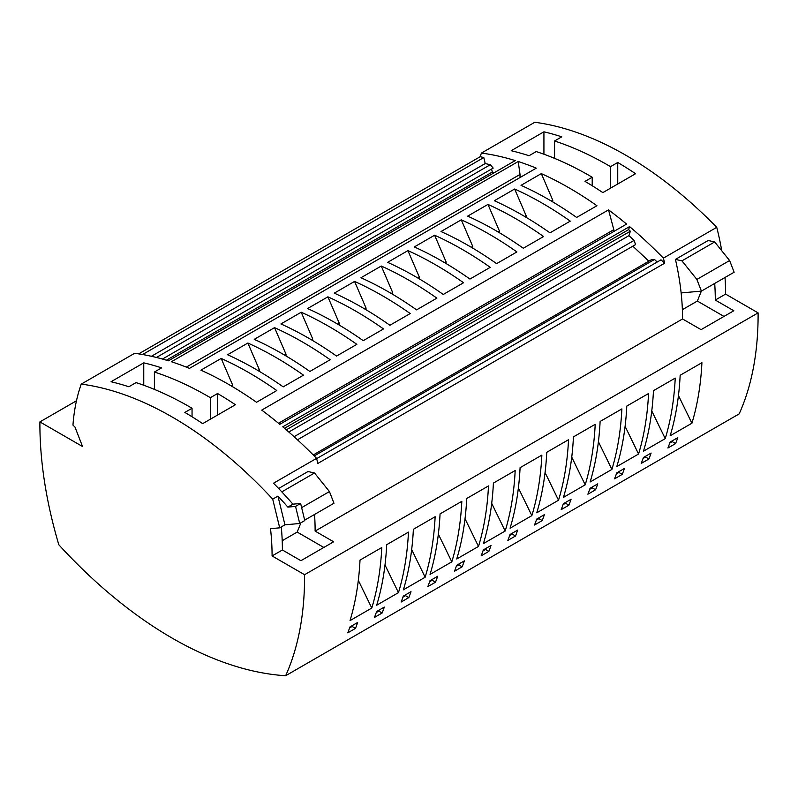 <?xml version="1.0" encoding="UTF-8"?>
<svg xmlns="http://www.w3.org/2000/svg" width="798" height="798" viewBox="0 0 798 798"><rect width="100%" height="100%" fill="white"/><g stroke="black" fill="none" stroke-linecap="round" stroke-linejoin="round"><path stroke-width="1.2" d="M524.615 216.448L526.091 215.59L514.64 189.016A356.906 206.064 60 0 1 570.271 221.136L549.972 232.846A356.906 206.064 60 0 0 494.341 200.737L514.64 189.016M714.699 283.44A231.46 133.635 60 0 1 715.287 300.058L733.811 310.751L701.073 329.654L682.549 318.961L315.12 531.089L333.644 541.792L300.916 560.685L282.392 549.992L272.078 555.947A231.46 133.635 -120 0 0 270.512 528.655L279.699 527.837L284.936 524.815L299.709 523.498L295.549 506.411L287.859 507.099A356.906 206.064 -120 0 0 277.943 496.107L272.707 499.129A356.906 206.064 -120 0 0 81.256 384.107L134.613 353.305A356.906 206.064 -120 0 1 168.418 360.806L515.229 160.578A356.906 206.064 -120 0 0 481.423 153.076L534.78 122.274A356.906 206.064 60 0 1 716.744 227.33A231.46 133.635 60 0 1 721.741 250.742M725.013 277.485A231.46 133.635 60 0 1 725.591 294.103L758.1 312.876A351.818 203.121 60 0 1 739.167 413.893L285.644 675.726A351.818 203.121 -120 0 0 304.577 574.71L272.078 555.947M434.611 235.22A356.906 206.064 60 0 1 490.231 267.34L469.942 279.051A356.906 206.064 60 0 0 414.312 246.941L434.611 235.22L446.052 261.804L446.062 263.53M327.898 296.836A356.906 206.064 60 0 1 383.519 328.946L363.23 340.666A356.906 206.064 60 0 0 307.599 308.547L327.898 296.836L339.34 323.409L337.863 324.257M360.955 277.744A356.906 206.064 60 0 1 416.586 309.863L436.875 298.143A356.906 206.064 60 0 0 381.254 266.023L360.955 277.744M184.847 412.426L192.049 408.267A356.906 206.064 60 0 0 136.069 382.601L128.867 386.761A356.906 206.064 60 0 0 111.032 381.743L143.76 362.841A356.906 206.064 60 0 1 161.605 367.868L154.403 372.018A356.906 206.064 -120 0 1 210.373 397.683L217.575 393.524A356.906 206.064 60 0 1 235.42 404.736L202.682 423.638A356.906 206.064 60 0 0 184.847 412.426M200.897 370.162A356.906 206.064 60 0 1 256.517 402.272L276.816 390.551A356.906 206.064 60 0 0 221.186 358.442L200.897 370.162M227.57 354.751A356.906 206.064 60 0 1 283.2 386.87L303.489 375.15A356.906 206.064 60 0 0 247.869 343.04L227.57 354.751M334.282 293.145A356.906 206.064 60 0 1 389.903 325.265L410.202 313.544A356.906 206.064 60 0 0 354.571 281.425L334.282 293.145M541.313 173.615A356.906 206.064 60 0 1 596.944 205.734L576.645 217.445A356.906 206.064 60 0 0 521.024 185.336L541.313 173.615L552.765 200.188L552.765 201.924M487.967 204.418L467.668 216.138A356.906 206.064 60 0 1 523.298 248.248L543.588 236.537A356.906 206.064 60 0 0 487.967 204.418L499.408 231.001L497.932 231.849M554.56 158.363L554.56 140.987A356.906 206.064 -120 0 1 610.54 166.652L617.742 162.493A356.906 206.064 60 0 1 635.577 173.705L602.849 192.607A356.906 206.064 60 0 0 585.004 181.385L592.206 177.236L592.206 185.744M554.56 140.987L561.762 136.827A356.906 206.064 60 0 0 543.927 131.81L511.189 150.712A356.906 206.064 60 0 1 529.034 155.73L536.236 151.57A356.906 206.064 60 0 1 592.206 177.236M461.284 219.819L440.995 231.54A356.906 206.064 60 0 1 496.615 263.649L516.914 251.939A356.906 206.064 60 0 0 461.284 219.819L472.735 246.402L471.259 247.25M608.535 209.874L261.724 410.102A356.906 206.064 -120 0 1 279.779 424.317L626.59 224.088A356.906 206.064 -120 0 0 608.535 209.874L613.812 229.654L278.492 423.249M518.221 161.515L171.41 361.743A356.906 206.064 -120 0 1 189.465 368.377L536.276 168.149A356.906 206.064 -120 0 0 518.221 161.515L520.027 174.453L186.323 367.11M301.215 312.237A356.906 206.064 60 0 1 356.846 344.347L336.547 356.068A356.906 206.064 60 0 0 280.926 323.948L301.215 312.237L312.666 338.811L311.19 339.659M254.243 339.35A356.906 206.064 60 0 1 309.873 371.469L330.173 359.748A356.906 206.064 60 0 0 274.542 327.639L254.243 339.35M387.638 262.343A356.906 206.064 60 0 1 443.259 294.462L463.558 282.741A356.906 206.064 60 0 0 407.928 250.622L387.638 262.343M287.859 507.099L292.936 504.166A356.906 206.064 -120 0 0 273.534 483.209L316.577 458.361A356.906 206.064 -120 0 0 282.771 426.82L629.582 226.592A356.906 206.064 -120 0 1 663.387 258.133L716.744 227.33M444.576 262.652L446.052 261.804M339.35 325.135L339.34 323.409M381.254 266.023L392.696 292.607L392.706 294.332M391.219 293.455L392.696 292.607M217.575 393.524L217.575 415.04M210.373 397.683L210.373 419.199M143.76 385.254L143.76 362.841M154.403 389.394L154.403 372.018M192.049 416.775L192.049 408.267M221.186 358.442L232.637 385.015L232.637 386.741M231.161 385.873L232.637 385.015M247.869 343.04L259.31 369.614L259.31 371.339M257.834 370.471L259.31 369.614M354.571 281.425L366.023 308.008L366.023 309.734M364.546 308.856L366.023 308.008M526.091 217.325L526.091 215.59M551.288 201.046L552.765 200.188M499.408 232.727L499.408 231.001M543.927 131.81L543.927 154.223M610.54 166.652L610.54 188.168M617.742 162.493L617.742 184.009M472.735 248.128L472.735 246.402M613.812 231.47L613.812 229.654M520.027 177.525L520.027 174.453M312.666 340.537L312.666 338.811M274.542 327.639L285.993 354.212L285.993 355.938M284.517 355.07L285.993 354.212M417.903 278.053L419.379 277.205L407.928 250.622M419.379 278.931L419.379 277.205M657.203 262.013L654.49 259.48L651.627 259.579L313.225 454.96M663.387 258.133A231.46 133.635 -120 0 1 664.634 263.21L661.003 259.829L316.646 458.631M297.464 439.798L635.577 244.597L634.061 240.417L628.944 235.639L630.34 231.211L628.634 229.615L629.582 226.592M648.874 261.165L632.824 246.183M294.073 436.706L634.061 240.417M316.577 458.361A231.46 133.635 60 0 1 317.823 463.439L664.634 263.21M531.857 515.628A351.818 203.121 60 0 0 541.852 455.119L520.087 467.688A351.818 203.121 60 0 1 510.082 528.196L531.857 515.628L518.381 487.947M558.53 500.226A351.818 203.121 60 0 0 568.535 439.718L546.76 452.286A351.818 203.121 60 0 1 536.765 512.795L558.53 500.226L545.064 472.546M585.203 484.825L563.438 497.393A351.818 203.121 60 0 0 573.443 436.885L595.208 424.317A351.818 203.121 60 0 1 585.203 484.825L571.737 457.144M355.479 628.405A351.818 203.121 60 0 0 357.654 622.48L349.963 626.919A351.818 203.121 -120 0 1 347.778 632.844L355.479 628.405L352.118 626.46L352.487 625.452M371.788 608.046A351.818 203.121 60 0 0 381.783 547.528L360.018 560.096A351.818 203.121 60 0 1 350.023 620.615L371.788 608.046L358.322 580.365M398.461 592.645L376.696 605.213A351.818 203.121 60 0 0 386.701 544.695L408.466 532.126A351.818 203.121 60 0 1 398.461 592.645L384.995 564.964M464.356 560.864A351.818 203.121 60 0 1 462.182 566.789L454.491 571.228A351.818 203.121 60 0 0 456.665 565.303L464.356 560.864M411.01 591.667A351.818 203.121 60 0 1 408.825 597.592L401.135 602.041A351.818 203.121 60 0 0 403.309 596.116L411.01 591.667M563.378 503.698A351.818 203.121 60 0 1 561.203 509.623L568.894 505.184A351.818 203.121 60 0 0 571.069 499.259L563.378 503.698M510.022 534.5A351.818 203.121 60 0 1 507.847 540.426L515.538 535.987A351.818 203.121 60 0 0 517.712 530.062L510.022 534.5M437.683 576.266A351.818 203.121 60 0 1 435.509 582.191L427.818 586.64A351.818 203.121 60 0 0 429.992 580.715L437.683 576.266M491.039 545.463A351.818 203.121 60 0 1 488.865 551.388L481.174 555.827A351.818 203.121 60 0 0 483.349 549.902L491.039 545.463M536.705 519.099A351.818 203.121 60 0 1 534.52 525.024L542.221 520.585A351.818 203.121 60 0 0 544.396 514.66L536.705 519.099M376.636 611.517A351.818 203.121 60 0 1 374.462 617.443L382.152 612.994A351.818 203.121 60 0 0 384.327 607.069L376.636 611.517M425.144 577.243A351.818 203.121 60 0 0 435.139 516.725L413.374 529.293A351.818 203.121 60 0 1 403.379 589.812L425.144 577.243L411.668 549.553M638.56 454.022A351.818 203.121 60 0 0 648.565 393.504L626.799 406.072A351.818 203.121 60 0 1 616.794 466.591L638.56 454.022L625.093 426.341M653.472 390.671L675.238 378.102A351.818 203.121 60 0 1 665.243 438.621L643.477 451.189A351.818 203.121 60 0 0 653.472 390.671M691.916 423.219L670.15 435.788A351.818 203.121 60 0 0 680.155 375.269L701.921 362.701A351.818 203.121 60 0 1 691.916 423.219L678.45 395.539M670.091 442.092A351.818 203.121 60 0 1 667.916 448.017L675.607 443.578A351.818 203.121 60 0 0 677.781 437.653L670.091 442.092M616.734 472.895A351.818 203.121 60 0 1 614.56 478.82L622.25 474.381A351.818 203.121 60 0 0 624.425 468.456L616.734 472.895M597.752 483.857A351.818 203.121 60 0 1 595.577 489.782L587.877 494.221A351.818 203.121 60 0 0 590.061 488.296L597.752 483.857M643.407 457.493A351.818 203.121 60 0 1 641.233 463.419L648.924 458.98A351.818 203.121 60 0 0 651.108 453.055L643.407 457.493M611.886 469.424A351.818 203.121 60 0 0 621.881 408.915L600.116 421.474A351.818 203.121 60 0 1 590.121 481.992L611.886 469.424L598.42 441.743M451.818 561.842L430.052 574.4A351.818 203.121 60 0 0 440.057 513.892L461.823 501.324A351.818 203.121 60 0 1 451.818 561.842L438.351 534.151M478.501 546.43L456.725 558.999A351.818 203.121 60 0 0 466.73 498.491L488.496 485.922A351.818 203.121 60 0 1 478.501 546.43L465.025 518.75M505.174 531.029A351.818 203.121 60 0 0 515.179 470.521L493.403 483.089A351.818 203.121 60 0 1 483.408 543.598L505.174 531.029L491.708 503.348M758.1 312.876L304.577 574.71M349.624 627.876L352.118 626.46M459.199 563.847L458.82 564.854L462.182 566.789M458.82 564.854L456.316 566.301M405.843 594.65L405.474 595.657L408.825 597.592M405.474 595.657L402.97 597.104M565.912 502.241L565.533 503.239L568.894 505.184M565.533 503.239L563.029 504.685M512.555 533.044L512.176 534.052L515.538 535.987M512.176 534.052L509.673 535.498M432.526 579.248L432.147 580.256L435.509 582.191M432.147 580.256L429.643 581.702M485.882 548.445L485.503 549.453L488.865 551.388M485.503 549.453L482.999 550.899M539.239 517.643L538.859 518.65L542.221 520.585M538.859 518.65L536.356 520.087M379.17 610.051L378.791 611.059L382.152 612.994M378.791 611.059L376.287 612.505M665.243 438.621L651.767 410.94M672.624 440.626L672.245 441.633L669.741 443.08M672.245 441.633L675.607 443.578M619.268 471.428L618.889 472.436L622.25 474.381M618.889 472.436L616.385 473.882M592.585 486.84L592.216 487.837L589.712 489.284M592.216 487.837L595.577 489.782M645.941 456.027L645.572 457.035L648.924 458.98M645.572 457.035L643.068 458.481M715.287 300.058L725.591 294.103M278.622 488.496L308.008 471.528L314.512 472.985L329.444 491.568L333.973 503.249L304.686 520.156M314.542 514.471A231.46 133.635 60 0 1 315.12 531.089M682.549 318.961A231.46 133.635 -120 0 0 681.133 292.926A231.46 133.635 -120 0 0 675.437 259.4L708.175 240.497L714.669 241.954L729.611 260.537L734.14 272.218L701.412 291.11L696.873 279.44L681.941 260.856L675.437 259.4M314.203 455.947L654.49 259.48M323.828 547.458L297.185 532.076L300.926 522.79M281.265 526.929A231.46 133.635 60 0 1 282.392 549.992M297.185 532.076L282.213 540.725M299.709 523.498L304.786 520.565L300.627 503.478L292.936 504.166M284.936 524.815L277.943 496.107M300.627 503.478L295.549 506.411M314.512 472.985L281.804 491.867M329.444 491.568L301.634 507.628M723.986 316.427L697.352 301.046L701.352 291.12M697.352 301.046L682.37 309.694M681.133 292.926L701.412 291.11M714.669 241.954L681.941 260.856M729.611 260.537L696.873 279.44M81.256 384.107A231.46 133.635 -120 0 0 72.957 425.105L74.952 426.99L82.533 446.511L39.9 421.903A351.818 203.121 -120 0 0 58.833 544.785A393.484 227.181 -120 0 0 285.644 675.726M272.707 499.129L279.699 527.837M481.423 153.076A231.46 133.635 -120 0 0 480.177 156.717L138.682 353.883M162.453 359.05L493.184 168.099L490.321 164.697L485.204 163.57L483.807 157.525L480.177 156.717M494.491 172.548L492.286 172.059L491.588 169.026M76.478 400.786L39.9 421.903M485.204 163.57L151.421 356.277M156.438 357.464L490.321 164.697M483.807 157.525L142.593 354.521M492.286 172.059L166.423 360.197M628.634 229.615L284.507 428.297M630.34 231.211L286.302 429.843M628.944 235.639L288.806 432.017"/></g></svg>
